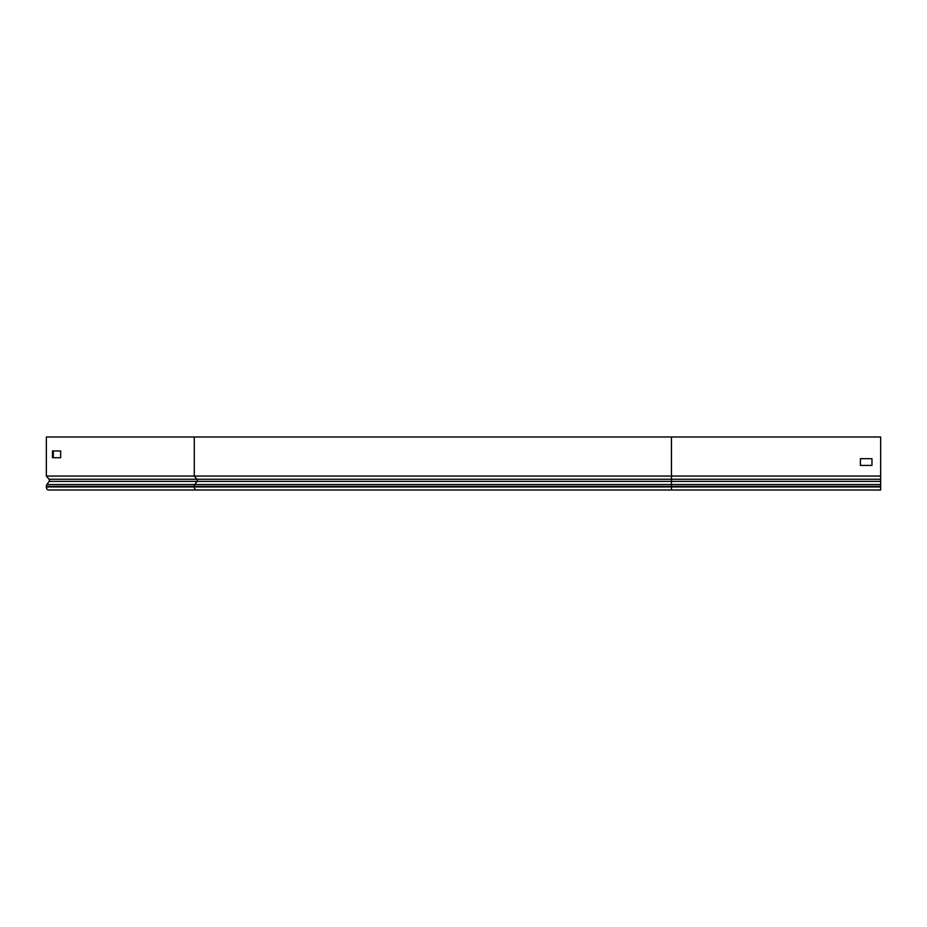 <?xml version="1.0" encoding="UTF-8"?>
<svg xmlns="http://www.w3.org/2000/svg" width="927" height="927" viewBox="0 0 927 927"><rect width="100%" height="100%" fill="white"/><g stroke="black" fill="none" stroke-linecap="round" stroke-linejoin="round"><path stroke-width="1.39" d="M871.971 458.68L860.407 458.68L860.407 465.424L871.971 465.424L871.971 458.68L871.971 465.424L860.407 465.424L860.407 458.68L871.971 458.68M46.35 476.061L46.35 436.988L880.65 436.988L880.65 490.012L48.528 490.012A3.082 2.178 90 0 1 46.35 486.93L46.35 486.385A2.607 1.842 90 0 1 46.895 484.543L49.119 481.391A1.448 1.02 -90 0 0 49.05 479.259L46.35 476.061L194.276 476.061L196.976 479.259L49.05 479.259M53.302 457.718L53.302 450.962M60.661 457.718L52.48 457.718L52.48 450.962L60.661 450.962L60.661 457.718M880.65 476.061L194.276 476.061L194.276 436.988M671.449 436.988L671.449 481.391L49.119 481.391M880.65 479.259L196.976 479.259A1.448 1.02 -90 0 1 197.045 481.391L194.809 484.543A2.607 1.842 90 0 0 194.276 486.385L194.276 486.93A3.082 2.178 90 0 0 196.454 490.012M880.65 481.391L671.449 481.391L671.449 490.012M880.65 486.93L46.35 486.93M880.65 486.385L46.35 486.385M880.65 484.543L46.895 484.543"/></g></svg>

